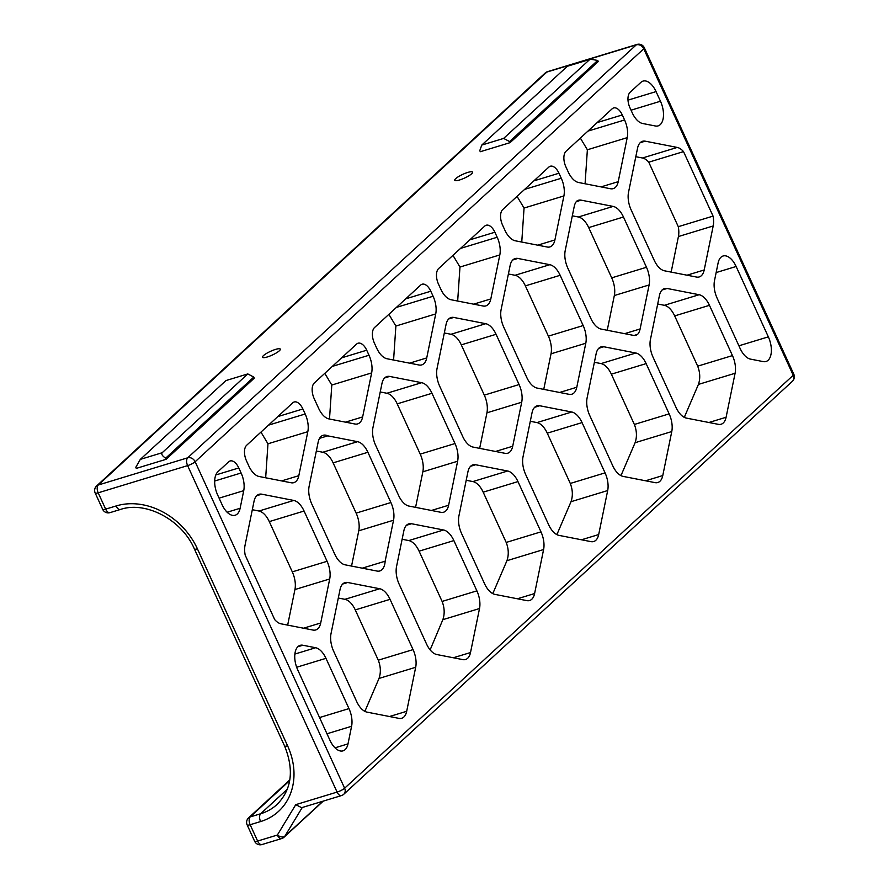 <?xml version="1.0" encoding="UTF-8"?>
<svg xmlns="http://www.w3.org/2000/svg" width="889" height="889" viewBox="0 0 889 889"><rect width="100%" height="100%" fill="white"/><g stroke="black" fill="none" stroke-linecap="round" stroke-linejoin="round"><path stroke-width="1.33" d="M519.087 384.559L484.305 395.127A18.358 9.723 -106.9 0 1 486.939 412.807L521.71 402.228A18.358 9.723 73.1 0 0 519.087 384.559L496.073 334.297A18.358 9.723 73.1 0 0 485.75 323.696L450.979 334.275A18.358 9.723 -106.9 0 1 461.291 344.865L496.073 334.297M486.939 412.807L479.66 448.367M521.71 402.228L512.709 446.245L495.529 451.468M484.305 395.127L461.291 344.865M448.712 318.973L453.734 317.44A18.358 9.723 73.1 0 0 451.023 317.551A18.358 9.723 73.1 0 0 446.045 324.518L437.044 368.535A18.358 9.723 73.1 0 0 439.677 386.204L462.691 436.466A18.358 9.723 73.1 0 0 473.004 447.067L505.019 453.323A18.358 9.723 73.1 0 0 507.73 453.212A18.358 9.723 73.1 0 0 512.709 446.245M453.734 317.44L485.75 323.696M450.979 334.275L444.322 332.975M457.624 461.224A18.358 9.723 73.1 0 0 455.001 443.544L431.987 393.282A18.358 9.723 73.1 0 0 421.664 382.692L389.649 376.436A18.358 9.723 73.1 0 0 386.937 376.547A18.358 9.723 73.1 0 0 381.959 383.515L372.958 427.52A18.358 9.723 -106.9 0 0 375.591 445.2L398.605 495.462A18.358 9.723 -106.9 0 0 408.918 506.063L440.933 512.32A18.358 9.723 -106.9 0 0 443.644 512.208A18.358 9.723 -106.9 0 0 448.623 505.241L457.624 461.224L422.853 471.803L415.574 507.363M490.817 298.937A18.358 9.723 -106.9 0 1 485.839 305.905A18.358 9.723 -106.9 0 1 483.127 306.016L451.112 299.76A18.358 9.723 73.1 0 1 440.788 289.169L438.488 284.147A12.246 6.479 -106.9 0 1 438.633 268.545L484.783 226.062A12.246 6.479 73.1 0 1 486.205 225.239A12.246 6.479 73.1 0 1 494.884 232.229L497.184 237.252A18.358 9.723 -106.9 0 1 499.818 254.932L490.817 298.937L473.637 304.16M433.099 296.248A18.358 9.723 -106.9 0 1 435.732 313.917L426.731 357.934A18.358 9.723 -106.9 0 1 421.753 364.901A18.358 9.723 -106.9 0 1 419.041 365.012L387.026 358.756A18.358 9.723 73.1 0 1 376.703 348.155L374.402 343.132A12.246 6.479 -106.9 0 1 374.547 327.53L420.697 285.058A12.246 6.479 73.1 0 1 422.119 284.224A12.246 6.479 73.1 0 1 430.798 291.225L433.099 296.248L396.416 307.405M475.637 464.747L507.641 471.003A18.358 9.723 -106.9 0 1 517.965 481.594L540.979 531.855A18.358 9.723 -106.9 0 1 543.601 549.535L534.6 593.541A18.358 9.723 -106.9 0 1 529.622 600.519A18.358 9.723 -106.9 0 1 526.91 600.631L494.895 594.374A18.358 9.723 73.1 0 1 484.583 583.773L461.569 533.511A18.358 9.723 73.1 0 1 458.935 515.831L467.936 471.826A18.358 9.723 -106.9 0 1 472.915 464.858A18.358 9.723 -106.9 0 1 475.637 464.747L470.603 466.269M357.578 441.677A18.358 9.723 -106.9 0 1 367.902 452.279L390.916 502.541A18.358 9.723 -106.9 0 1 393.538 520.221L385.148 561.215A18.358 9.723 -106.9 0 1 379.814 570.96A18.358 9.723 -106.9 0 1 377.103 571.071L345.088 564.815A18.358 9.723 -106.9 0 1 334.775 554.225L311.761 503.952A18.358 9.723 -106.9 0 1 309.128 486.283L318.129 442.266A18.358 9.723 -106.9 0 1 323.107 435.299A18.358 9.723 -106.9 0 1 327.763 435.854L357.578 441.677L322.807 452.257L316.351 451.001M307.816 431.676L298.815 475.682A18.358 9.723 -106.9 0 1 293.837 482.649A18.358 9.723 -106.9 0 1 291.125 482.76L259.11 476.504A18.358 9.723 73.1 0 1 248.798 465.914L246.497 460.88A12.246 6.479 -106.9 0 1 246.642 445.278L292.781 402.806A12.246 6.479 73.1 0 1 294.203 401.984A12.246 6.479 73.1 0 1 302.882 408.973L305.194 413.996A18.358 9.723 -106.9 0 1 307.816 431.676L267.967 443.789L260.955 432.098M215.805 474.959L238.797 467.958A12.246 6.479 73.1 0 0 230.118 460.969A12.246 6.479 73.1 0 0 228.695 461.802L217.927 471.715A18.358 9.723 73.1 0 0 217.705 495.117L222.117 504.752A18.358 9.723 73.1 0 0 235.152 515.242A18.358 9.723 73.1 0 0 240.13 508.275L227.14 512.22M238.797 467.958L241.108 472.992A18.358 9.723 -106.9 0 1 243.73 490.661L240.13 508.275M261.733 494.184L293.748 500.44A18.358 9.723 73.1 0 1 304.071 511.031L327.085 561.303A18.358 9.723 73.1 0 1 329.708 578.972L320.707 622.989A18.358 9.723 -106.9 0 1 315.728 629.957A18.358 9.723 -106.9 0 1 313.017 630.068L281.002 623.811A18.358 9.723 -106.9 0 1 274.712 619.622L245.186 555.125A18.358 9.723 -106.9 0 1 245.042 545.268L254.043 501.263A18.358 9.723 73.1 0 1 259.021 494.295A18.358 9.723 73.1 0 1 261.733 494.184L256.71 495.718M470.514 652.537A18.358 9.723 73.1 0 1 465.536 659.505A18.358 9.723 73.1 0 1 462.825 659.616L436.81 654.537A18.358 9.723 -106.9 0 1 426.498 643.936L399.172 584.251A18.358 9.723 -106.9 0 1 396.538 566.571L403.85 530.811A18.358 9.723 -106.9 0 1 408.829 523.843A18.358 9.723 -106.9 0 1 411.54 523.732L443.555 529.988A18.358 9.723 -106.9 0 1 453.879 540.59L476.893 590.852A18.358 9.723 -106.9 0 1 479.515 608.532L470.514 652.537L453.334 657.76M406.684 711.3A18.358 9.723 -106.9 0 1 401.717 718.268A18.358 9.723 -106.9 0 1 398.994 718.379L366.979 712.122A18.358 9.723 73.1 0 1 356.667 701.521L333.653 651.259A18.358 9.723 73.1 0 1 331.03 633.579L340.031 589.574A18.358 9.723 -106.9 0 1 344.999 582.606A18.358 9.723 -106.9 0 1 347.721 582.495L379.725 588.751A18.358 9.723 -106.9 0 1 390.049 599.342L413.063 649.615A18.358 9.723 -106.9 0 1 415.685 667.283L406.684 711.3L389.504 716.523M297.804 646.77L302.838 645.236L315.639 647.737A18.358 9.723 -106.9 0 1 325.963 658.338L348.977 708.6A18.358 9.723 -106.9 0 1 351.599 726.28L347.999 743.882L335.009 747.838M302.838 645.236A18.358 9.723 73.1 0 0 300.126 645.347A18.358 9.723 73.1 0 0 297.771 669.995L329.997 740.37A18.358 9.723 73.1 0 0 343.032 750.849A18.358 9.723 73.1 0 0 347.999 743.882M318.629 408.329L314.161 398.583A12.246 6.479 73.1 0 1 314.306 382.981L356.611 344.054A12.246 6.479 73.1 0 1 358.034 343.221A12.246 6.479 73.1 0 1 366.713 350.21L369.013 355.244A18.358 9.723 -106.9 0 1 371.646 372.913L362.645 416.93A18.358 9.723 -106.9 0 1 357.667 423.897A18.358 9.723 -106.9 0 1 354.955 424.009L328.941 418.919A18.358 9.723 73.1 0 1 318.629 408.329M716.156 272.556L736.125 266.489A18.358 9.723 73.1 0 0 723.09 255.999A18.358 9.723 73.1 0 0 718.112 262.966L714.512 280.568A18.358 9.723 73.1 0 0 717.145 298.248L740.148 348.51A18.358 9.723 73.1 0 0 750.472 359.112L763.273 361.612A18.358 9.723 73.1 0 0 765.996 361.501A18.358 9.723 73.1 0 0 768.34 336.853L738.915 345.799M736.125 266.489L768.34 336.853M628.001 100.135L656.06 91.6L660.471 101.235L631.046 110.192M656.06 91.6A18.358 9.723 73.1 0 0 643.025 81.11A18.358 9.723 73.1 0 0 640.891 82.355L630.123 92.267A12.246 6.479 -106.9 0 0 629.979 107.869L632.279 112.892A18.358 9.723 73.1 0 0 642.603 123.493L655.404 125.994A18.358 9.723 73.1 0 0 658.116 125.882A18.358 9.723 73.1 0 0 660.471 101.235M561.27 178.256A18.358 9.723 -106.9 0 1 563.904 195.936L554.903 239.941A18.358 9.723 -106.9 0 1 549.924 246.92A18.358 9.723 -106.9 0 1 547.213 247.02L515.198 240.775A18.358 9.723 -106.9 0 1 504.885 230.173L502.574 225.15A12.246 6.479 73.1 0 1 502.718 209.548L548.869 167.076A12.246 6.479 73.1 0 1 550.291 166.243A12.246 6.479 73.1 0 1 558.97 173.233L561.27 178.256L524.588 189.413M635.802 156.697L642.469 157.998A18.358 9.723 -106.9 0 1 648.759 162.187L683.53 151.619L713.056 216.105L678.285 226.684A18.358 9.723 -106.9 0 1 678.418 236.541L671.151 272.101M683.53 151.619A18.358 9.723 73.1 0 0 677.24 147.43L645.225 141.173A18.358 9.723 -106.9 0 0 642.514 141.284A18.358 9.723 -106.9 0 0 637.535 148.252L628.534 192.257A18.358 9.723 -106.9 0 0 631.157 209.937L654.171 260.199A18.358 9.723 -106.9 0 0 664.494 270.801L696.509 277.057A18.358 9.723 73.1 0 0 699.221 276.946A18.358 9.723 73.1 0 0 704.199 269.967L713.2 225.962A18.358 9.723 73.1 0 0 713.056 216.105M597.197 122.582L622.289 114.948A12.246 6.479 73.1 0 0 613.599 107.958A12.246 6.479 73.1 0 0 612.177 108.791L566.037 151.263A12.246 6.479 -106.9 0 0 565.893 166.865L568.193 171.888A18.358 9.723 73.1 0 0 578.517 182.489L610.532 188.746A18.358 9.723 73.1 0 0 613.243 188.635A18.358 9.723 73.1 0 0 618.222 181.667L601.042 186.89M622.289 114.948L624.589 119.971A18.358 9.723 -106.9 0 1 627.223 137.651L618.222 181.667M662.772 475.559A18.358 9.723 73.1 0 1 657.804 482.527A18.358 9.723 73.1 0 1 655.082 482.638L623.067 476.382A18.358 9.723 -106.9 0 1 612.754 465.792L589.74 415.519A18.358 9.723 -106.9 0 1 587.118 397.85L596.119 353.833A18.358 9.723 -106.9 0 1 601.086 346.866A18.358 9.723 -106.9 0 1 603.809 346.754L635.813 353.011A18.358 9.723 -106.9 0 1 646.136 363.612L669.15 413.874A18.358 9.723 -106.9 0 1 671.773 431.554L662.772 475.559L645.592 480.782M613.154 206.415A18.358 9.723 73.1 0 1 623.467 217.016L646.481 267.278A18.358 9.723 73.1 0 1 649.114 284.958L640.113 328.963A18.358 9.723 73.1 0 1 637.524 334.442L637.502 334.42A18.358 9.723 -106.9 0 1 635.902 335.231A18.358 9.723 -106.9 0 1 633.19 335.331L601.175 329.086A18.358 9.723 -106.9 0 1 590.863 318.484L567.849 268.222A18.358 9.723 -106.9 0 1 565.215 250.542L574.216 206.537A18.358 9.723 -106.9 0 1 576.572 201.314L576.55 201.292A18.358 9.723 -106.9 0 1 578.428 200.269A18.358 9.723 -106.9 0 1 581.139 200.158L613.154 206.415L578.372 216.994A18.358 9.723 -106.9 0 1 588.696 227.595L611.71 277.857A18.358 9.723 -106.9 0 1 614.332 295.537L607.231 330.264M726.091 417.274A18.358 9.723 73.1 0 1 721.112 424.242A18.358 9.723 73.1 0 1 718.401 424.353L686.386 418.097A18.358 9.723 73.1 0 1 676.062 407.506L653.059 357.234A18.358 9.723 73.1 0 1 650.426 339.565L659.427 295.548A18.358 9.723 73.1 0 1 664.405 288.581A18.358 9.723 73.1 0 1 667.117 288.469L699.132 294.726A18.358 9.723 -106.9 0 1 709.455 305.327L732.458 355.589A18.358 9.723 -106.9 0 1 735.092 373.269L726.091 417.274L708.911 422.497M539.723 405.751L571.727 412.007A18.358 9.723 -106.9 0 1 582.051 422.597L605.065 472.87A18.358 9.723 -106.9 0 1 607.687 490.539L598.686 534.556A18.358 9.723 -106.9 0 1 593.708 541.523A18.358 9.723 -106.9 0 1 590.996 541.634L558.981 535.378A18.358 9.723 73.1 0 1 548.669 524.777L525.655 474.515A18.358 9.723 73.1 0 1 523.021 456.835L532.022 412.829A18.358 9.723 -106.9 0 1 537 405.862A18.358 9.723 -106.9 0 1 539.723 405.751L534.689 407.284M526.777 377.481L503.763 327.208A18.358 9.723 -106.9 0 1 501.129 309.539L510.13 265.522A18.358 9.723 -106.9 0 1 515.109 258.555A18.358 9.723 -106.9 0 1 517.82 258.443L549.835 264.7A18.358 9.723 -106.9 0 1 560.159 275.301L583.173 325.563A18.358 9.723 -106.9 0 1 585.795 343.243L576.794 387.248A18.358 9.723 -106.9 0 1 571.816 394.216A18.358 9.723 -106.9 0 1 569.104 394.327L537.089 388.071A18.358 9.723 -106.9 0 1 526.777 377.481M393.583 360.034L395.883 326.041L388.871 314.35M380.236 391.96L386.893 393.26A18.358 9.723 -106.9 0 1 397.205 403.862L420.219 454.123A18.358 9.723 -106.9 0 1 422.853 471.803M492.795 593.619L506.93 560.692C508.908 554.925 508.664 548.846 506.197 542.434A60.596 49.817 -132.6 0 0 505.885 541.757L483.183 492.173A18.358 9.723 73.1 0 0 472.87 481.571L466.214 480.271M430.132 649.881L442.844 619.677C444.822 613.921 444.578 607.843 442.111 601.431A60.596 49.817 -132.6 0 0 441.8 600.753L419.097 551.169A18.358 9.723 73.1 0 0 408.784 540.568L402.128 539.267M364.879 711.367L379.014 678.44C380.992 672.684 380.748 666.594 378.281 660.183A60.596 49.817 -132.6 0 0 377.969 659.505L355.267 609.921A18.358 9.723 73.1 0 0 344.954 599.319L338.298 598.019M252.32 509.719L258.977 511.019A18.358 9.723 -106.9 0 1 269.289 521.61L292.303 571.871A18.358 9.723 -106.9 0 1 294.937 589.551L287.658 625.111M351.544 566.082L358.767 530.8A18.358 9.723 73.1 0 0 356.133 513.12L333.119 462.858A18.358 9.723 73.1 0 0 322.807 452.257M543.746 389.371L551.024 353.811A18.358 9.723 73.1 0 0 548.391 336.142L525.377 285.88A18.358 9.723 73.1 0 0 515.064 275.279L508.408 273.979M572.327 215.816L578.372 216.994M648.759 162.187L678.285 226.684M684.286 417.352L698.421 384.415C700.388 378.658 700.143 372.58 697.687 366.168A60.596 49.817 -132.6 0 0 697.376 365.49L674.673 315.906A18.358 9.723 73.1 0 0 664.361 305.305L657.704 304.005M594.385 362.29L601.042 363.59A18.358 9.723 -106.9 0 1 611.354 374.18L634.057 423.775A60.596 49.817 -132.6 0 1 634.368 424.453C636.835 430.854 637.08 436.944 635.102 442.7L671.773 431.554M556.881 534.633L571.016 501.696C572.994 495.94 572.749 489.85 570.282 483.449A60.596 49.817 -132.6 0 0 569.971 482.76L547.268 433.176A18.358 9.723 73.1 0 0 536.956 422.586L530.3 421.286M322.896 801.222L284.813 836.282A6.123 3.389 -148.8 0 1 277.357 835.049A6.123 3.245 73.1 0 0 281.702 838.549A6.123 6.123 0 0 0 284.058 837.205A6.123 5.034 47.4 0 0 284.069 837.194A6.123 5.034 47.4 0 0 284.813 836.282L302.249 807.501M343.799 794.233A6.123 5.034 -132.6 0 0 344.621 788.221A6.123 1.278 155.4 0 1 337.087 792.088A6.123 3.245 73.1 0 0 341.432 795.588A6.123 6.123 0 0 0 343.799 794.233L792.399 381.281A6.123 5.034 -132.6 0 0 793.221 375.269L344.621 788.221L195.147 461.747L643.747 48.795A6.123 1.278 -24.6 0 0 644.336 47.762A6.123 6.123 0 0 0 636.991 44.45A6.123 3.245 73.1 0 0 636.28 44.861A6.123 5.034 47.4 0 1 643.747 48.795L793.221 375.269A6.123 1.278 155.4 0 0 793.81 374.236A6.123 6.123 0 0 1 792.399 381.281M110.003 512.631L120.437 509.464A6.123 3.245 -106.9 0 1 116.092 505.963L105.658 509.141A6.123 1.278 155.4 0 1 102.657 509.319A6.123 6.123 0 0 0 110.003 512.631L110.003 512.631A6.123 3.245 -106.9 0 1 105.658 509.141L98.19 492.817L187.612 465.614A6.123 1.278 -24.6 0 0 195.147 461.747A6.123 5.034 47.4 0 0 187.69 457.813L98.257 485.016A6.123 5.034 -132.6 0 0 96.601 485.95A6.123 6.123 0 0 0 95.19 493.006A6.123 1.278 -24.6 0 0 98.19 492.817A6.123 3.245 -106.9 0 1 98.257 485.016L546.857 72.065L636.28 44.861L187.69 457.813A6.123 3.245 73.1 0 0 187.612 465.614L337.087 792.088L295.77 804.656L301.638 807.69L341.432 795.588M166.076 459.324A6.123 3.245 -106.9 0 1 165.632 458.191L253.765 377.069L254.265 378.158L166.076 459.324L136.273 468.392A6.123 3.245 73.1 0 1 135.828 467.258L140.318 459.38L225.939 380.57L247.798 373.925L162.176 452.734L140.318 459.38M590.107 59.152L597.719 60.441A6.123 3.245 73.1 0 1 598.275 61.485L510.097 142.651L480.282 151.719L479.782 150.63L481.771 145.074L567.382 66.253L590.107 59.152L503.63 138.417L481.771 145.074M267.3 356.967A9.79 2.056 155.4 0 1 262.499 357.267A9.79 2.056 155.4 0 1 270.545 351.322A9.79 2.056 155.4 0 1 280.302 349.11A9.79 2.056 155.4 0 1 276.412 352.877A9.79 2.056 155.4 0 1 267.3 356.967M459.557 179.989A9.79 2.056 155.4 0 1 454.757 180.289A9.79 2.056 155.4 0 1 462.802 174.344A9.79 2.056 155.4 0 1 472.559 172.133A9.79 2.056 155.4 0 1 468.67 175.9A9.79 2.056 155.4 0 1 459.557 179.989M546.857 72.065A6.123 3.245 -106.9 0 1 547.568 71.642A6.123 6.123 0 0 0 545.201 72.998A6.123 5.034 -132.6 0 1 546.857 72.065M287.314 789.221L260.655 813.757L250.22 816.924A6.123 5.034 -132.6 0 0 248.576 817.869A6.123 6.123 0 0 0 247.153 824.914A6.123 1.278 -24.6 0 0 250.153 824.725A6.123 3.245 -106.9 0 1 250.22 816.924L289.692 780.598M295.77 804.656L277.357 835.049L257.621 841.05A6.123 1.278 155.4 0 1 254.621 841.238A6.123 6.123 0 0 0 261.966 844.55A6.123 3.245 -106.9 0 1 257.621 841.05L250.153 824.725L260.588 821.558A66.708 54.851 -132.6 0 0 287.58 745.782L197.402 548.802A66.708 54.851 -132.6 0 0 116.092 505.963M620.966 475.637L635.102 442.7M585.073 183.767L587.373 149.774L580.361 138.084M637.502 334.42L634.124 335.442M521.754 242.052L524.054 208.059L517.042 196.369M457.668 301.049L459.969 267.044L452.957 255.354M329.497 419.03L331.797 385.037L324.785 373.347M597.719 60.441L509.597 141.562L503.63 138.417M510.097 142.651L509.597 141.562M265.667 477.793L267.967 443.789M165.632 458.191C162.276 455.913 161.131 454.09 162.176 452.734M253.765 377.069L247.798 373.925M385.148 561.215L362.268 568.171M319.551 438.355L327.763 435.854M395.883 326.041L435.732 313.917M426.731 357.934L409.551 363.157M455.001 443.544L420.219 454.123M421.664 382.692L386.893 393.26M431.987 393.282L397.205 403.862M517.965 481.594L483.183 492.173M507.641 471.003L472.87 481.571M197.402 548.802A6.123 1.278 -24.6 0 1 194.402 548.991L284.58 745.971C294.27 770.041 291.748 789.543 277.035 804.467A60.596 49.817 47.4 0 1 260.655 813.757A6.123 3.245 73.1 0 0 260.588 821.558M284.58 745.971A6.123 1.278 -24.6 0 0 287.58 745.782M549.835 264.7L515.064 275.279M560.159 275.301L525.377 285.88M583.173 325.563L548.391 336.142M585.795 343.243L551.024 353.811M576.794 387.248L559.614 392.471M571.727 412.007L536.956 422.586M582.051 422.597L547.268 433.176M603.809 346.754L598.775 348.288M601.042 363.59L635.813 353.011M611.354 374.18L646.136 363.612M533.878 180.867L558.97 173.233M524.054 208.059L563.904 195.936M554.903 239.941L537.723 245.175M469.792 239.863L494.884 232.229M460.502 248.409L497.184 237.252M459.969 267.044L499.818 254.932M362.645 416.93L345.465 422.153M331.797 385.037L371.646 372.913M332.33 366.39L369.013 355.244M341.62 357.845L366.713 350.21M405.706 298.848L430.798 291.225M443.555 529.988L408.784 540.568M453.879 540.59L419.097 551.169M411.54 523.732L406.517 525.266M390.916 502.541L356.133 513.12M393.538 520.221L358.767 530.8M367.902 452.279L333.119 462.858M448.623 505.241L431.443 510.464M587.907 131.127L624.589 119.971M587.373 149.774L627.223 137.651M667.117 288.469L662.083 290.003M699.132 294.726L664.361 305.305M709.455 305.327L674.673 315.906M713.2 225.962L678.418 236.541M704.199 269.967L687.019 275.201M623.467 217.016L588.696 227.595M646.481 267.278L611.71 277.857M649.114 284.958L614.332 295.537M640.113 328.963L624.656 333.664M589.24 59.607L567.382 66.253M214.682 481.027L241.108 472.992M219.105 498.151L243.73 490.661M298.815 475.682L281.635 480.905M268.5 425.153L305.194 413.996M277.79 416.608L302.882 408.973M379.725 588.751L344.954 599.319M390.049 599.342L355.267 609.921M347.721 582.495L342.687 584.029M319.551 717.556L348.977 708.6M325.963 658.338L296.659 667.25M315.639 647.737L294.881 654.06M320.707 622.989L303.527 628.212M329.708 578.972L294.937 589.551M327.085 561.303L292.303 571.871M304.071 511.031L269.289 521.61M293.748 500.44L258.977 511.019M326.974 733.769L351.599 726.28M677.24 147.43L642.469 157.998M645.225 141.173L640.191 142.696M517.82 258.443L512.797 259.977M389.649 376.436L384.626 377.969M576.305 201.636L581.139 200.158M379.014 678.44L415.685 667.283M378.281 660.183L413.063 649.615M442.111 601.431L476.893 590.852M442.844 619.677L479.515 608.532M534.6 593.541L517.42 598.775M506.93 560.692L543.601 549.535M506.197 542.434L540.979 531.855M598.686 534.556L581.506 539.779M571.016 501.696L607.687 490.539M570.282 483.449L605.065 472.87M669.15 413.874L634.368 424.453M698.421 384.415L735.092 373.269M697.687 366.168L732.458 355.589M323.263 801.111L284.069 837.194M636.991 44.45L547.568 71.642M644.336 47.762L793.81 374.236M96.601 485.95L545.201 72.998M95.19 493.006L102.657 509.319M248.576 817.869L289.814 779.897M364.49 711.167L365.457 710.267M492.406 593.408L493.373 592.519M556.492 534.422L557.459 533.522M620.578 475.426L621.544 474.526M683.885 417.141L684.863 416.241M247.153 824.914L254.621 841.238M281.702 838.549L261.966 844.55M194.402 548.991C181.8 519.565 145.596 500.774 120.437 509.464"/></g></svg>
